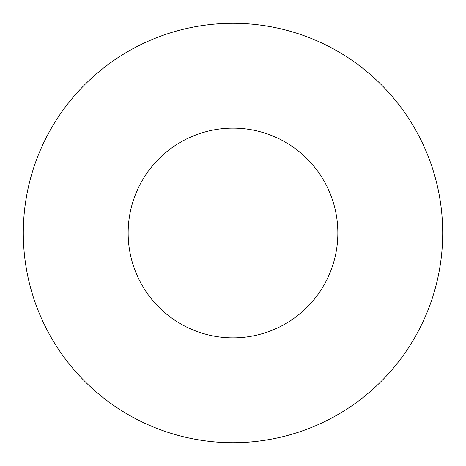 <?xml version="1.0" encoding="UTF-8"?>
<svg xmlns="http://www.w3.org/2000/svg" width="466" height="466" viewBox="0 0 466 466"><rect width="100%" height="100%" fill="white"/><g stroke="black" fill="none" stroke-linecap="round" stroke-linejoin="round"><path stroke-width="0.7" d="M337.85 233A104.85 104.85 0 0 0 233 128.15A104.85 104.85 0 0 0 128.15 233A104.85 104.85 0 0 0 233 337.85A104.85 104.85 0 0 0 337.85 233M442.7 233A209.7 209.7 0 0 0 233 23.3A209.7 209.7 0 0 0 23.3 233A209.7 209.7 0 0 0 233 442.7A209.7 209.7 0 0 0 442.7 233"/></g></svg>

